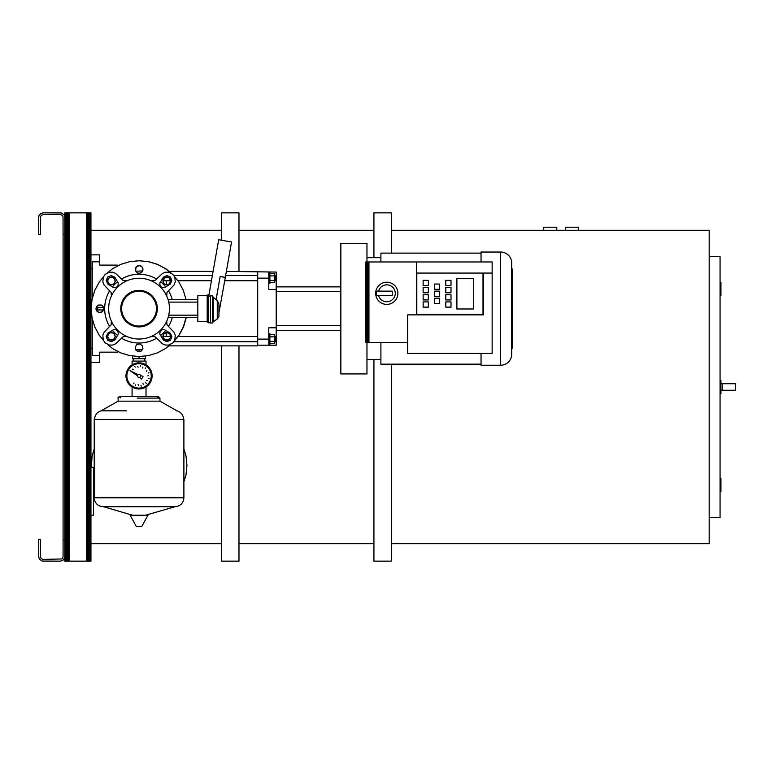 <?xml version="1.0" encoding="UTF-8"?>
<svg xmlns="http://www.w3.org/2000/svg" width="774" height="774" viewBox="0 0 774 774"><rect width="100%" height="100%" fill="white"/><g stroke="black" fill="none" stroke-linecap="round" stroke-linejoin="round"><path stroke-width="1.16" d="M720.062 380.469L720.933 380.469L720.933 393.531L720.062 393.531M720.062 282.433L720.933 282.433L720.933 295.494L720.062 295.494M720.062 478.506L720.933 478.506L720.933 491.567L720.062 491.567M366.973 359.571L380.905 359.571M380.905 257.694L366.973 257.694M366.973 261.96L366.973 243.326L340.85 243.326L340.85 373.939L366.973 373.939L366.973 342.505M378.573 295.484A8.495 8.495 0 0 0 395.272 293.307A8.495 8.495 0 0 0 378.573 291.13M397.884 293.307A11.097 11.097 0 0 0 386.777 282.21A11.097 11.097 0 0 0 375.68 293.307A11.097 11.097 0 0 0 386.777 304.405A11.097 11.097 0 0 0 397.884 293.307M481.041 353.389L481.041 365.231L500.633 365.231A11.097 11.097 0 0 0 511.73 354.124L511.73 348.252L512.388 348.252L512.388 269.013L511.73 269.013L511.73 263.141A11.097 11.097 0 0 0 500.633 252.034L481.041 252.034L481.041 261.96M380.905 342.505L380.905 364.148L481.041 364.148M481.041 253.117L380.905 253.117L380.905 261.96M340.85 286.864L276.202 286.864M276.202 330.401L340.85 330.401M275.321 280.769L275.321 275.544L275.321 280.769L274.673 280.769M268.791 283.594L269.884 283.594L269.884 272.719L268.791 272.719M275.321 341.721L275.321 336.497L275.321 341.721L274.673 341.721M268.791 344.546L269.884 344.546L269.884 333.671L268.791 333.671M173.889 341.721L257.694 341.721M257.694 336.497L178.059 336.497M170.667 336.497L162.859 336.497M276.202 327.789L268.791 327.789L268.791 345.204L257.694 345.204L276.202 345.204L276.202 272.061L226.366 271.403M90.945 268.791L92.251 268.791M117.503 266.111L117.503 265.095L99.653 265.095L99.653 254.859L90.945 254.859M90.945 362.396L99.653 362.396L99.653 355.44L92.251 355.44L92.251 318.54M92.251 348.474L90.945 348.474M163.072 280.769L170.667 280.769M177.846 280.769L211.447 280.769M224.731 280.769L257.694 280.769M257.694 275.544L225.631 275.544M212.376 275.544L173.889 275.544M168.829 345.862L257.694 345.862L257.694 272.061M213.102 271.403L169.042 271.403M139.059 273.28L141.236 272.709L142.677 270.948L135.779 271.19M132.083 386.952L132.083 396.578M146.015 396.578L146.015 386.952M146.015 364.854L146.015 361.1L132.083 361.1L132.083 364.854M133.302 358.701L133.302 361.1M144.806 361.1L144.806 358.701M152.11 375.903A13.061 13.061 0 0 0 139.049 362.842A13.061 13.061 0 0 0 125.988 375.903A13.061 13.061 0 0 0 139.049 388.964A13.061 13.061 0 0 0 152.11 375.903M126.859 375.903A12.191 12.191 0 0 0 139.049 388.093A12.191 12.191 0 0 0 151.24 375.903A12.191 12.191 0 0 0 139.049 363.712A12.191 12.191 0 0 0 126.859 375.903M137.53 375.903A1.519 1.519 0 0 0 139.049 377.422A1.519 1.519 0 0 0 140.578 375.903A1.519 1.519 0 0 0 139.049 374.374A1.519 1.519 0 0 0 137.53 375.903M207.19 295.571L207.19 321.694L197.825 321.694L197.825 295.571L207.19 295.571L208.283 294.488L208.283 322.777L210.46 322.777M210.46 296.074L208.748 296.074L218.684 239.737L231.552 242.001L225.311 277.382L220.164 276.473L216.091 299.596L213.285 297.322L213.285 321.694L217.262 318.975L217.262 300.612L218.945 303.911L218.945 316.682L218.945 308.632M212.415 295.832L212.415 323L210.46 323L210.46 295.832L212.415 295.832L213.285 297.322M217.262 300.612L216.101 299.615L220.174 276.521L225.321 277.431L218.945 312.783M169.438 308.632A30.389 30.389 0 0 0 139.049 278.243A30.389 30.389 0 0 0 108.66 308.632A30.389 30.389 0 0 0 139.049 339.022A30.389 30.389 0 0 0 169.438 308.632M120.763 308.632A18.286 18.286 0 0 0 139.049 326.918A18.286 18.286 0 0 0 157.335 308.632A18.286 18.286 0 0 0 139.049 290.347A18.286 18.286 0 0 0 120.763 308.632M172.273 299.702A34.395 34.395 0 0 0 168.432 290.743M165.752 286.951A34.395 34.395 0 0 0 160.499 281.746M156.677 279.095A34.395 34.395 0 0 0 121.431 279.095M117.609 281.746A34.395 34.395 0 0 0 112.356 286.951M109.676 290.743A34.395 34.395 0 0 0 104.664 308.632L104.384 308.632M97.688 309.939L97.688 307.326L103.552 307.326L103.126 306.456L101.375 305.014L98.588 305.014L96.827 306.456L95.957 308.632L97.688 311.893L99.865 312.551L102.052 311.893L103.793 308.632L103.126 306.456L101.375 305.014L97.688 305.372L96.247 307.133L96.024 309.397L97.098 311.4L99.101 312.473L101.365 312.251L103.126 310.809L103.552 309.939L97.688 309.939M709.178 517.613L720.062 517.613L720.062 256.387L709.178 256.387M578.565 230.265L578.565 227.217L565.504 227.217L565.504 230.265M709.178 248.202L709.178 255.865M556.796 230.265L556.796 227.217L543.735 227.217L543.735 230.265M90.858 212.85L64.823 212.85L64.823 561.15L90.945 561.15L90.945 212.85L90.858 561.15M64.91 212.85L64.91 561.15M65.151 212.85L65.151 561.15M65.558 212.85L65.558 561.15M66.1 212.85L66.1 561.15M66.758 212.85L66.758 561.15M67.512 212.85L67.512 561.15M68.325 212.85L68.325 561.15M69.176 212.85L69.176 561.15M86.591 212.85L86.591 561.15M87.443 212.85L87.443 561.15M88.255 212.85L88.255 561.15M89.01 212.85L89.01 561.15M89.668 212.85L89.668 561.15M90.21 212.85L90.21 561.15M90.616 212.85L90.616 561.15M722.239 390.27L735.3 390.27L735.3 383.73L722.239 383.73L722.239 390.27L720.933 390.27M64.823 234.619L63.081 234.619L63.033 216.691L62.317 215.356L60.469 214.592L43.054 214.592L41.206 215.356L40.441 217.204L40.441 234.619L38.7 234.619L38.7 217.204L39.029 215.54L40.635 213.585L43.054 212.85L61.32 212.937L64.087 214.785L64.823 217.204M64.823 556.796L63.545 559.873L60.469 561.15L42.202 561.063L39.435 559.215L38.7 556.796L38.7 539.381L40.441 539.381L40.441 556.796L41.206 558.644L43.054 559.409L61.92 558.963L63.081 556.796L63.081 539.381L64.823 539.381M63.081 539.381L63.081 234.619M722.239 383.73L720.933 383.73M238.972 345.862L238.972 561.15L221.558 561.15L221.558 345.862M221.558 240.24L221.558 212.85L238.972 212.85L238.972 271.403M391.354 364.148L391.354 561.15L373.939 561.15L373.939 359.571M373.939 257.694L373.939 212.85L391.354 212.85L391.354 253.117M221.558 230.265L90.945 230.265M391.354 543.735L709.178 543.735L709.178 230.265L391.354 230.265M221.558 543.735L90.945 543.735M373.939 543.735L238.972 543.735M373.939 230.265L238.972 230.265M164.117 333.478L162.84 336.342L163.991 339.109L165.994 340.183L168.268 339.96L170.019 338.519L170.677 336.342L170.019 334.165L168.258 332.723L166.217 332.501L164.107 333.468M164.117 283.787L165.994 284.774L168.258 284.551L170.019 283.1L170.677 280.923L168.935 277.673L166.874 277.015L164.804 277.663L163.062 280.923L164.107 283.797L165.259 284.542L167.523 284.774L169.535 283.7L170.609 280.159L169.535 278.156L167.523 277.082L163.991 278.156L162.917 280.159L163.14 282.423L164.581 284.184L166.758 284.842L168.935 284.184L170.386 282.423L170.609 280.159L169.535 278.156M114.059 283.632L115.268 280.923L114.117 278.156L111.456 277.015L108.795 278.156L107.644 280.923L108.795 283.7L111.456 284.832L114.059 283.632M114.059 333.633L111.35 332.423L108.573 333.565L107.431 336.342L108.573 339.109L111.456 340.25L114.117 339.109L115.268 336.342L114.059 333.633M114.117 333.565L111.35 332.423L108.573 333.565L107.499 337.106L109.85 339.96L113.526 339.602L115.268 336.342L113.526 333.081L109.85 332.714L107.499 335.577L108.573 339.109M163.991 333.565L162.84 336.342L163.991 339.109L167.523 340.183L170.377 337.841L170.019 334.165L166.758 332.423L163.498 334.165L163.14 337.841L165.994 340.183L169.535 339.109M186.282 317.563L183.515 326.957L179.094 335.239L174.247 341.15M139.165 260.751L148.618 261.66L157.596 264.389L165.878 268.81L171.083 273.077M142.551 271.19L142.9 268.684L141.826 266.672L139.059 265.53L136.882 266.188L135.431 267.949L135.208 270.213L137.559 273.067L139.813 273.29L141.826 272.225L142.9 270.213L142.677 267.949L141.226 266.188L139.165 265.54L136.011 267.272L135.653 270.948L137.095 272.709L139.165 273.357M103.455 340.386L99.236 335.239L94.805 326.957L92.077 317.979L91.158 308.632L92.077 299.286L94.805 290.308L99.236 282.026L103.455 276.879M95.957 308.632L97.098 311.4L99.865 312.551L102.642 311.4L103.793 308.632M170.444 344.527L165.665 348.455L157.383 352.876L148.395 355.605L139.059 356.524L129.713 355.605L120.725 352.876L112.443 348.455L107.663 344.527M186.07 317.563L183.303 326.957L178.871 335.239L174.653 340.386M174.653 276.879L178.871 282.026L183.303 290.308L186.07 299.702M107.663 272.738L112.443 268.81L120.725 264.389L129.713 261.66L139.049 260.741L148.395 261.66L157.383 264.389L165.665 268.81L170.444 272.738M138.294 351.657L141.226 351.077L142.9 348.581L142.31 345.639L139.813 343.975L136.872 344.556L135.208 347.052L135.798 349.993L138.294 351.657M113.526 284.184L115.191 281.688L114.61 278.746L112.114 277.082L109.163 277.663L107.509 280.159L108.089 283.1L110.585 284.764L113.526 284.184M104.664 308.632A34.395 34.395 0 0 0 109.676 326.522M112.356 330.314A34.395 34.395 0 0 0 117.609 335.519M121.431 338.17A34.395 34.395 0 0 0 156.677 338.17M160.499 335.519A34.395 34.395 0 0 0 165.752 330.314M168.432 326.522A34.395 34.395 0 0 0 172.273 317.563M197.825 302.102L168.732 302.102M197.825 299.702L168.103 299.702M166.729 296.084L166.99 292.398L174.015 284.996L175.272 281.978L174.798 277.14L172.97 274.431L168.751 272.196L165.491 272.196L162.472 273.454L155.071 280.478L151.336 280.836M160.412 287.019L160.866 286.574L159.792 284.455L159.937 282.858L163.304 277.266L166.836 275.592L170.454 277.015L171.876 280.633L170.203 284.164L164.61 287.531L162.24 287.483L160.895 286.603L160.45 287.057M111.379 296.084L111.117 292.398L104.093 284.996L102.836 281.978L103.31 277.14L105.138 274.431L109.357 272.196L112.617 272.196L115.636 273.454L123.037 280.478L126.772 280.836M117.696 287.019L117.242 286.574L118.122 285.229L118.17 282.858L114.804 277.266L111.272 275.592L107.654 277.015L106.231 280.633L107.905 284.164L113.497 287.531L115.868 287.483L117.213 286.603L117.658 287.057M126.772 336.429L123.037 336.787L115.636 343.811L112.617 345.069L109.357 345.069L105.138 342.834L103.31 340.125L102.836 335.287L104.093 332.269L111.117 324.867L111.379 321.181M117.658 330.208L117.213 330.662L115.868 329.782L113.497 329.734L107.905 333.101L106.231 336.632L107.654 340.25L111.272 341.673L114.804 339.999L118.17 334.407L118.316 332.81L117.242 330.692L117.696 330.246M166.729 321.181L166.99 324.867L174.015 332.269L175.272 335.287L174.798 340.125L172.97 342.834L168.751 345.069L165.491 345.069L162.472 343.811L155.071 336.787L151.336 336.429M160.412 330.246L160.866 330.692L159.792 332.81L159.937 334.407L163.304 339.999L166.836 341.673L170.454 340.25L171.876 336.632L170.203 333.101L164.61 329.734L162.24 329.782L160.895 330.662L160.45 330.208M197.825 315.163L168.732 315.163M197.825 317.563L168.103 317.563M148.985 372.662L148.182 373.029L148.985 372.662M137.53 375.806L130.758 371.114L138.217 374.626M140.568 375.729L142.832 376.183L143.055 376.812L141.545 379.115L139.668 377.296M143.693 384.272L142.89 383.72L143.693 384.272M138.556 385.462L138.159 384.572L138.556 385.462M133.351 383.594L134.057 383.033L133.351 383.594M145.754 367.892L145.28 368.627L145.754 367.892M140.5 365.56L140.481 366.431L140.5 365.56M135.489 385.713L135.692 384.862L135.489 385.713M134.802 366.363L135.247 367.118L134.802 366.363M130.003 370.688L130.806 371.036L130.003 370.688M149.189 378.418L148.318 378.302L149.189 378.418M146.315 383.401L145.696 382.782L146.315 383.401M141.236 386.11L140.955 385.278L141.236 386.11M148.618 375.4L147.776 375.874L148.618 375.4M146.896 370.407L146.441 371.259L146.896 370.407M142.793 367.079L142.861 368.056L142.793 367.079M137.559 366.441L138.12 367.234L137.559 366.441M132.277 369.121L133.205 369.43L132.277 369.121M147.428 380.537L146.46 380.498L147.428 380.537M139.059 349.78L139.059 351.735M145.58 355.885L145.58 358.701L139.059 358.701M139.049 356.524L139.049 358.701L132.528 358.701L132.528 355.885M135.682 349.78L142.426 349.78M140.549 265.83L139.165 265.54L140.549 265.83M141.826 266.672L141.226 266.188L141.826 266.672M142.677 267.949L142.31 267.272L142.677 267.949M142.977 269.449L142.9 268.684L142.977 269.449M142.677 270.948L142.9 270.213L142.677 270.948M163.43 280.769L163.43 282.568M163.43 334.291L163.43 336.497M276.202 289.476L268.791 289.476L268.791 278.156L257.694 278.156M268.791 272.061L268.791 278.156M117.503 351.154L117.503 352.17L99.653 352.17L99.653 355.44M166.265 280.769L166.265 284.793M166.265 332.491L166.265 336.497M92.251 298.725L92.251 261.825L99.653 261.825M269.884 336.845L274.673 336.845L274.673 334.581L269.884 334.581M269.884 341.373L274.673 341.373L274.673 336.845M269.884 343.637L274.673 343.637L274.673 341.373M269.884 273.628L274.673 273.628L274.673 275.892L269.884 275.892M269.884 280.42L274.673 280.42L274.673 275.892M269.884 282.684L274.673 282.684L274.673 280.42M340.85 291.653L276.202 291.653M340.85 325.612L276.202 325.612M511.73 263.141L511.73 354.124M416.393 314.863L416.393 261.96L365.909 261.96L365.909 342.505L366.034 261.96L366.054 342.505L407.685 342.505M483.005 273.067L416.818 273.067L416.818 314.428L483.005 314.428L483.005 273.067M483.44 314.863L407.685 314.863L407.685 353.389L492.148 353.389L492.148 273.067L483.44 273.067L483.44 314.863M392.224 291.13L376.551 291.13L376.551 295.484L392.224 295.484L392.224 291.13M368.946 342.505L368.946 261.96M492.148 273.067L492.148 261.96L416.393 261.96M368.521 342.505L368.521 261.96M368.124 342.505L368.124 261.96M367.766 342.505L367.766 261.96M367.476 342.505L367.476 261.96M367.253 342.505L367.253 261.96M367.108 342.505L367.108 261.96M367.05 342.505L367.05 261.96M451 294.72L451 299.944L445.776 299.944L445.776 294.72L451 294.72M451 287.541L451 292.766L445.776 292.766L445.776 287.541L451 287.541M451 301.908L451 307.133L445.776 307.133L445.776 301.908L451 301.908M428.361 301.908L428.361 307.133L423.136 307.133L423.136 301.908L428.361 301.908M428.361 287.541L428.361 292.766L423.136 292.766L423.136 287.541L428.361 287.541M439.68 284.058L439.68 289.283L434.456 289.283L434.456 284.058L439.68 284.058M439.68 291.13L439.68 296.355L434.456 296.355L434.456 291.13L439.68 291.13M439.68 298.203L439.68 303.427L434.456 303.427L434.456 298.203L439.68 298.203M428.361 280.352L428.361 285.577L423.136 285.577L423.136 280.352L428.361 280.352M428.361 294.72L428.361 299.944L423.136 299.944L423.136 294.72L428.361 294.72M451 280.352L451 285.577L445.776 285.577L445.776 280.352L451 280.352M473.417 278.505L473.417 308.981L456.883 308.981L456.883 278.505L473.417 278.505M91.351 467.322L92.077 456.021L94.215 449.007M94.215 481.728L93.557 479.58M183.893 449.007L186.031 456.021L186.95 465.368L186.031 474.714L183.893 481.728M90.945 467.322L93.557 467.322L93.557 515.213L90.945 515.213M121.634 308.632A17.415 17.415 0 0 0 139.049 326.048A17.415 17.415 0 0 0 156.464 308.632A17.415 17.415 0 0 0 139.049 291.218A17.415 17.415 0 0 0 121.634 308.632M137.182 398.107C112.54 398.813 112.54 398.813 137.182 398.107L159.947 398.107L159.947 401.155L118.151 401.155L118.151 398.61M94.215 497.798L94.215 419.431L183.893 419.431L183.893 497.798L94.215 497.798C94.68 503.168 97.659 506.138 103.135 506.728L174.972 506.728L145.58 515.223M147.979 515.213L130.129 515.213L136.224 526.32L141.884 526.32L147.979 515.213M176.162 410.801L176.927 410.801C181.116 412.165 183.341 415.038 183.612 419.431M126.443 410.81L101.142 410.82C97.002 412.203 94.796 415.077 94.534 419.431M268.791 339.109L257.694 339.109M500.633 252.034L500.633 365.231M275.321 275.544L274.673 275.544M275.321 336.497L274.673 336.497M209.028 294.488L208.283 294.488M213.285 321.694L212.415 323M217.262 318.975L218.945 316.682M207.19 321.694L208.283 322.777M159.715 398.107L158.428 396.578L119.244 396.578L117.938 397.884L118.161 398.61M183.893 497.798C183.428 503.168 180.448 506.138 174.972 506.728M159.947 401.155L176.927 410.801M157.122 397.884L158.428 396.578M120.55 397.884L119.244 396.578M118.151 401.155L101.142 410.82M132.518 515.223L103.552 506.718"/></g></svg>
